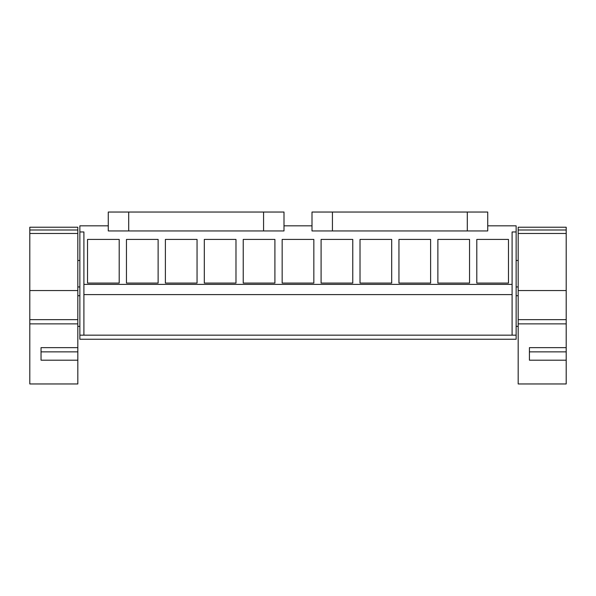 <?xml version="1.0" encoding="UTF-8"?>
<svg xmlns="http://www.w3.org/2000/svg" width="596" height="596" viewBox="0 0 596 596"><rect width="100%" height="100%" fill="white"/><g stroke="black" fill="none" stroke-linecap="round" stroke-linejoin="round"><path stroke-width="0.89" d="M516.136 335.161L79.864 335.161L79.864 339.243L516.136 339.243L516.136 225.832L487.729 225.832M77.823 260.474L79.864 260.474M516.136 260.474L518.177 260.474M311.999 225.832L284.001 225.832M108.271 225.832L79.864 225.832L79.864 231.963L83.902 231.963L83.902 294.595L512.098 294.595L512.098 284.381L83.902 284.381M516.136 231.963L512.098 231.963L512.098 284.381M508.47 283.085L476.8 283.085L476.8 239.421L508.47 239.421L508.47 283.085M274.912 283.085L274.912 239.421L243.235 239.421L243.235 283.085L274.912 283.085M282.161 283.085L282.161 239.421L313.839 239.421L313.839 283.085L282.161 283.085M197.053 283.085L197.053 239.421L165.383 239.421L165.383 283.085L197.053 283.085M204.309 283.085L204.309 239.421L235.979 239.421L235.979 283.085L204.309 283.085M430.617 283.085L430.617 239.421L398.947 239.421L398.947 283.085L430.617 283.085M469.544 283.085L469.544 239.421L437.874 239.421L437.874 283.085L469.544 283.085M321.088 283.085L321.088 239.421L352.765 239.421L352.765 283.085L321.088 283.085M391.691 283.085L391.691 239.421L360.021 239.421L360.021 283.085L391.691 283.085M158.126 283.085L126.456 283.085L126.456 239.421L158.126 239.421L158.126 283.085M87.53 283.085L87.53 239.421L119.2 239.421L119.2 283.085L87.53 283.085M79.864 335.161L79.864 231.963M512.098 335.161L512.098 294.595L83.902 294.595L83.902 335.161M566.2 383.958L566.2 360.185L529.419 360.185L529.419 347.647L566.2 347.647L566.2 323.874L518.177 323.874L518.177 383.958L566.2 383.958M566.2 319.65L518.177 319.65L518.177 227.225L566.2 227.225L566.2 323.874M529.419 347.647L529.419 351.863L566.2 351.863L566.2 347.647L566.2 360.185M518.177 319.65L518.177 323.874M518.177 229.989L566.2 229.989M77.823 383.958L77.823 360.185L41.042 360.185L41.042 347.647L77.823 347.647L77.823 323.874L29.8 323.874L29.8 383.958L77.823 383.958M77.823 319.65L29.8 319.65L29.8 227.225L77.823 227.225L77.823 323.874M41.042 347.647L41.042 351.863L77.823 351.863L77.823 347.647L77.823 360.185M29.8 319.65L29.8 323.874M29.8 229.989L77.823 229.989M332.434 230.943L311.999 230.943L311.999 212.042L487.729 212.042L487.729 230.943L332.434 230.943L332.434 212.042M128.699 230.943L108.271 230.943L108.271 212.042L284.001 212.042L284.001 230.943L128.699 230.943L128.699 212.042M518.177 233.476L566.2 233.476M518.177 290.543L566.2 290.543M29.8 233.476L77.823 233.476M29.8 290.543L77.823 290.543M467.301 212.042L467.301 230.943M263.566 212.042L263.566 230.943M516.136 286.937L518.177 286.937M516.136 295.72L518.177 295.72M516.136 326.37L518.177 326.37M77.823 286.937L79.864 286.937M77.823 326.37L79.864 326.37M77.823 295.72L79.864 295.72"/></g></svg>
